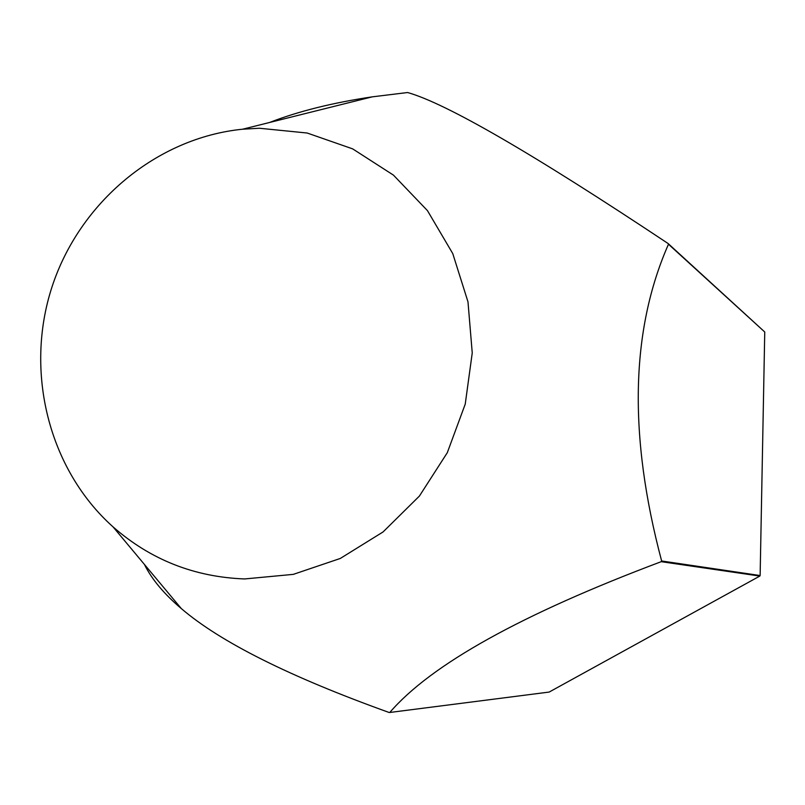 <?xml version="1.0" encoding="UTF-8"?>
<svg xmlns="http://www.w3.org/2000/svg" width="805" height="805" viewBox="0 0 805 805"><rect width="100%" height="100%" fill="white"/><g stroke="black" fill="none" stroke-linecap="round" stroke-linejoin="round"><path stroke-width="1.21" d="M764.75 331.992L760.131 575.545L661.64 560.984C628.333 435.686 630.617 330.1 668.482 244.227L764.75 331.992L668.1 243.523C533.182 153.775 446.342 103.443 407.602 92.525L372.242 96.852C332.425 102.799 298.192 111.342 269.554 122.491M144.387 564.386C151.743 579.238 164.049 593.959 181.306 608.57C220.5 642.138 289.73 676.774 388.996 712.445L389.771 712.475C431.178 664.417 521.66 614.145 661.217 561.679L759.809 576.078L549.151 692.069L389.771 712.475M259.381 128.247L242.617 129.213C156.613 137.786 79.564 202.347 51.963 287.023C24.371 371.709 48.592 469.265 113.032 526.873C150.535 559.706 194.397 577.064 244.629 578.946L293.302 574.367L340.284 558.459L383.089 531.924L419.415 496.051L447.298 452.692L465.23 404.13L472.243 352.952L467.987 301.865L452.762 253.585L427.445 210.618L393.464 175.138L352.66 148.875L307.188 133.026L259.381 128.247M661.217 561.679L661.64 560.984M668.482 244.227L668.1 243.523M759.809 576.078L760.131 575.545M113.032 526.873L181.306 608.57M242.617 129.213L372.242 96.852"/></g></svg>

